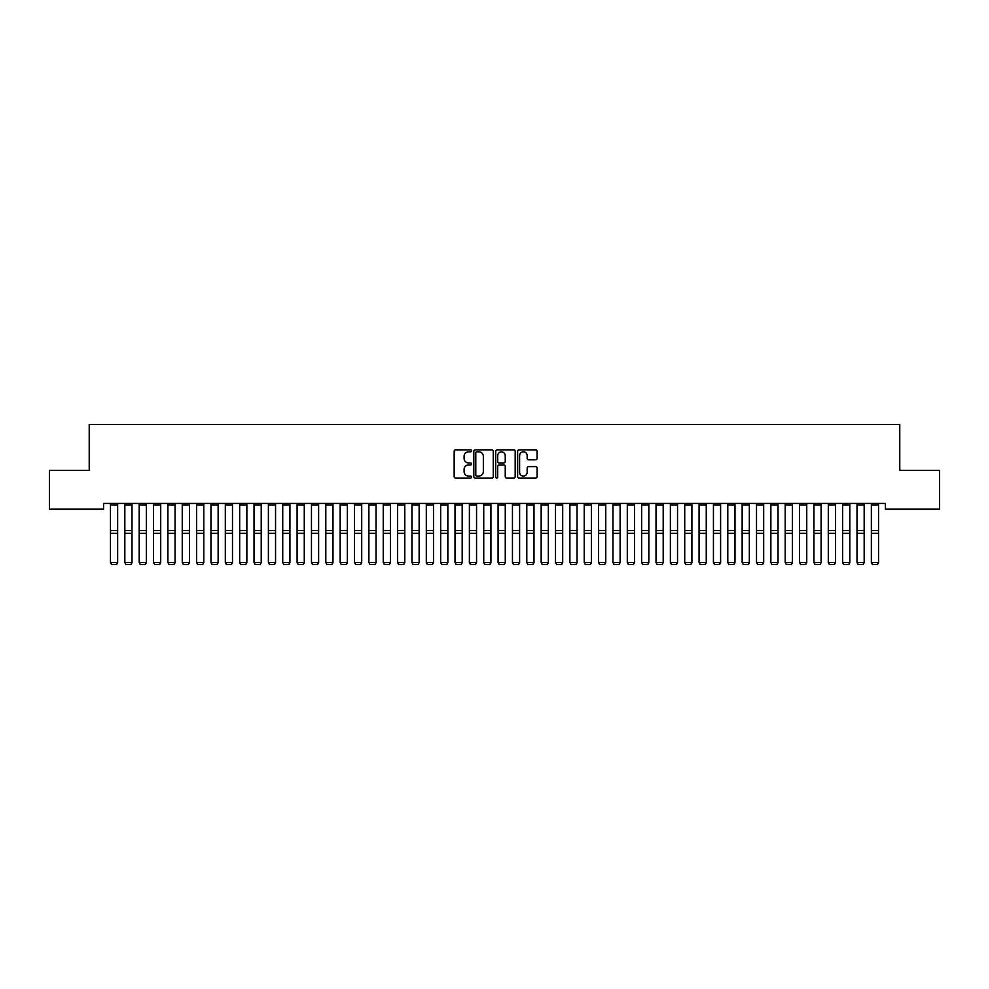 <?xml version="1.0" encoding="UTF-8"?>
<svg xmlns="http://www.w3.org/2000/svg" width="989" height="989" viewBox="0 0 989 989"><rect width="100%" height="100%" fill="white"/><g stroke="black" fill="none" stroke-linecap="round" stroke-linejoin="round"><path stroke-width="1.48" d="M471.53 450.836A0.989 0.989 0 0 0 470.541 449.847L455.57 449.847A1.409 1.409 0 0 0 454.161 451.256L454.161 476.624A1.409 1.409 0 0 0 455.57 478.033L470.541 478.033A0.989 0.989 0 0 0 471.53 477.044A0.989 0.989 0 0 0 470.541 476.068L468.601 476.068A4.512 4.512 0 0 1 464.101 471.555L464.101 469.441A4.512 4.512 0 0 1 468.601 464.929L470.541 464.929A0.989 0.989 0 0 0 471.53 463.94A0.989 0.989 0 0 0 470.541 462.951L468.601 462.951A4.512 4.512 0 0 1 464.101 458.451L464.101 456.337A4.512 4.512 0 0 1 468.601 451.825L470.541 451.825A0.989 0.989 0 0 0 471.53 450.836M535.679 459.786A1.409 1.409 0 0 0 537.089 458.377L537.089 451.256A1.409 1.409 0 0 0 535.679 449.847L519.052 449.847A1.409 1.409 0 0 0 517.643 451.256L517.643 476.624A1.409 1.409 0 0 0 519.052 478.033L535.679 478.033A1.409 1.409 0 0 0 537.089 476.624L537.089 468.032A1.409 1.409 0 0 0 535.679 466.623L528.571 466.623A1.409 1.409 0 0 0 527.162 468.032L527.162 472.297A3.771 3.771 0 0 1 523.391 476.068A3.771 3.771 0 0 1 519.621 472.297L519.621 455.595A3.771 3.771 0 0 1 523.391 451.825A3.771 3.771 0 0 1 527.162 455.595L527.162 458.377A1.409 1.409 0 0 0 528.571 459.786L535.679 459.786M885.427 503.426L103.573 503.426L103.573 509.162L49.45 509.162L49.45 470.405L89.22 470.405L89.22 424.466L899.78 424.466L899.78 470.405L939.55 470.405L939.55 509.162L885.427 509.162L885.427 503.426M493.264 451.256A1.409 1.409 0 0 0 491.854 449.847L475.227 449.847A1.409 1.409 0 0 0 473.818 451.256L473.818 476.624A1.409 1.409 0 0 0 475.227 478.033L491.854 478.033A1.409 1.409 0 0 0 493.264 476.624L493.264 451.256M497.146 449.847L513.773 449.847A1.409 1.409 0 0 1 515.182 451.256L515.182 476.624A1.409 1.409 0 0 1 513.773 478.033L506.652 478.033A1.409 1.409 0 0 1 505.243 476.624L505.243 466.338A1.409 1.409 0 0 0 503.834 464.929L499.111 464.929A1.409 1.409 0 0 0 497.702 466.338L497.702 477.044A0.989 0.989 0 0 1 496.725 478.033A0.989 0.989 0 0 1 495.736 477.044L495.736 451.256A1.409 1.409 0 0 1 497.146 449.847M476.785 451.825A0.989 0.989 0 0 0 475.796 452.814L475.796 475.079A0.989 0.989 0 0 0 476.785 476.068L478.824 476.068A4.512 4.512 0 0 0 483.337 471.555L483.337 456.337A4.512 4.512 0 0 0 478.824 451.825L476.785 451.825M505.243 455.669A3.771 3.771 0 0 0 501.472 451.899A3.771 3.771 0 0 0 497.702 455.669L497.702 461.554A1.409 1.409 0 0 0 499.111 462.951L503.834 462.951A1.409 1.409 0 0 0 505.243 461.554L505.243 455.669M117.642 503.426L117.642 562.753L116.566 564.534L111.547 564.435L116.566 564.534M111.547 564.534L110.459 562.506L117.642 562.506L116.566 564.435M110.459 503.426L110.459 562.506L111.547 564.435M131.994 503.426L131.994 562.753L130.919 564.534L125.9 564.435L130.919 564.534M125.9 564.534L124.824 562.506L131.994 562.506L130.919 564.435M124.824 503.426L124.824 562.506L125.9 564.435M146.36 503.426L146.36 562.753L145.284 564.534L140.253 564.435L145.284 564.534M140.253 564.534L139.177 562.506L146.36 562.506L145.284 564.435M139.177 503.426L139.177 562.506L140.253 564.435M160.713 503.426L160.713 562.753L159.637 564.534L154.605 564.435L159.637 564.534M154.605 564.534L153.53 562.506L160.713 562.506L159.637 564.435M153.53 503.426L153.53 562.506L154.605 564.435M175.065 503.426L175.065 562.753L173.99 564.534L168.971 564.435L173.99 564.534M168.971 564.534L167.895 562.506L175.065 562.506L173.99 564.435M167.895 503.426L167.895 562.506L168.971 564.435M189.431 503.426L189.431 562.753L188.343 564.534L183.324 564.435L188.343 564.534M183.324 564.534L182.248 562.506L189.431 562.506L188.343 564.435M182.248 503.426L182.248 562.506L183.324 564.435M203.783 503.426L203.783 562.753L202.708 564.534L197.676 564.435L202.708 564.534M197.676 564.534L196.601 562.506L203.783 562.506L202.708 564.435M196.601 503.426L196.601 562.506L197.676 564.435M218.136 503.426L218.136 562.753L217.061 564.534L212.042 564.435L217.061 564.534M212.042 564.534L210.966 562.506L218.136 562.506L217.061 564.435M210.966 503.426L210.966 562.506L212.042 564.435M232.489 503.426L232.489 562.753L231.414 564.534L226.394 564.435L231.414 564.534M226.394 564.534L225.319 562.506L232.489 562.506L231.414 564.435M225.319 503.426L225.319 562.506L226.394 564.435M246.854 503.426L246.854 562.753L245.779 564.534L240.747 564.435L245.779 564.534M240.747 564.534L239.672 562.506L246.854 562.506L245.779 564.435M239.672 503.426L239.672 562.506L240.747 564.435M261.207 503.426L261.207 562.753L260.132 564.534L255.1 564.435L260.132 564.534M255.1 564.534L254.025 562.506L261.207 562.506L260.132 564.435M254.025 503.426L254.025 562.506L255.1 564.435M275.56 503.426L275.56 562.753L274.485 564.534L269.465 564.435L274.485 564.534M269.465 564.534L268.39 562.506L275.56 562.506L274.485 564.435M268.39 503.426L268.39 562.506L269.465 564.435M289.925 503.426L289.925 562.753L288.85 564.534L283.818 564.435L288.85 564.534M283.818 564.534L282.743 562.506L289.925 562.506L288.85 564.435M282.743 503.426L282.743 562.506L283.818 564.435M304.278 503.426L304.278 562.753L303.203 564.534L298.171 564.435L303.203 564.534M298.171 564.534L297.096 562.506L304.278 562.506L303.203 564.435M297.096 503.426L297.096 562.506L298.171 564.435M318.631 503.426L318.631 562.753L317.556 564.534L312.536 564.435L317.556 564.534M312.536 564.534L311.461 562.506L318.631 562.506L317.556 564.435M311.461 503.426L311.461 562.506L312.536 564.435M332.984 503.426L332.984 562.753L331.908 564.534L326.889 564.435L331.908 564.534M326.889 564.534L325.814 562.506L332.984 562.506L331.908 564.435M325.814 503.426L325.814 562.506L326.889 564.435M347.349 503.426L347.349 562.753L346.274 564.534L341.242 564.435L346.274 564.534M341.242 564.534L340.167 562.506L347.349 562.506L346.274 564.435M340.167 503.426L340.167 562.506L341.242 564.435M361.702 503.426L361.702 562.753L360.626 564.534L355.607 564.435L360.626 564.534M355.607 564.534L354.519 562.506L361.702 562.506L360.626 564.435M354.519 503.426L354.519 562.506L355.607 564.435M376.055 503.426L376.055 562.753L374.979 564.534L369.96 564.435L374.979 564.534M369.96 564.534L368.885 562.506L376.055 562.506L374.979 564.435M368.885 503.426L368.885 562.506L369.96 564.435M390.42 503.426L390.42 562.753L389.345 564.534L384.313 564.435L389.345 564.534M384.313 564.534L383.238 562.506L390.42 562.506L389.345 564.435M383.238 503.426L383.238 562.506L384.313 564.435M404.773 503.426L404.773 562.753L403.697 564.534L398.666 564.435L403.697 564.534M398.666 564.534L397.59 562.506L404.773 562.506L403.697 564.435M397.59 503.426L397.59 562.506L398.666 564.435M419.126 503.426L419.126 562.753L418.05 564.534L413.031 564.435L418.05 564.534M413.031 564.534L411.956 562.506L419.126 562.506L418.05 564.435M411.956 503.426L411.956 562.506L413.031 564.435M433.491 503.426L433.491 562.753L432.403 564.534L427.384 564.435L432.403 564.534M427.384 564.534L426.308 562.506L433.491 562.506L432.403 564.435M426.308 503.426L426.308 562.506L427.384 564.435M447.844 503.426L447.844 562.753L446.768 564.534L441.737 564.435L446.768 564.534M441.737 564.534L440.661 562.506L447.844 562.506L446.768 564.435M440.661 503.426L440.661 562.506L441.737 564.435M462.197 503.426L462.197 562.753L461.121 564.534L456.102 564.435L461.121 564.534M456.102 564.534L455.014 562.506L462.197 562.506L461.121 564.435M455.014 503.426L455.014 562.506L456.102 564.435M476.55 503.426L476.55 562.753L475.474 564.534L470.455 564.435L475.474 564.534M470.455 564.534L469.379 562.506L476.55 562.506L475.474 564.435M469.379 503.426L469.379 562.506L470.455 564.435M490.915 503.426L490.915 562.753L489.839 564.534L484.808 564.435L489.839 564.534M484.808 564.534L483.732 562.506L490.915 562.506L489.839 564.435M483.732 503.426L483.732 562.506L484.808 564.435M505.268 503.426L505.268 562.753L504.192 564.534L499.161 564.435L504.192 564.534M499.161 564.534L498.085 562.506L505.268 562.506L504.192 564.435M498.085 503.426L498.085 562.506L499.161 564.435M519.621 503.426L519.621 562.753L518.545 564.534L513.526 564.435L518.545 564.534M513.526 564.534L512.45 562.506L519.621 562.506L518.545 564.435M512.45 503.426L512.45 562.506L513.526 564.435M533.986 503.426L533.986 562.753L532.898 564.534L527.879 564.435L532.898 564.534M527.879 564.534L526.803 562.506L533.986 562.506L532.898 564.435M526.803 503.426L526.803 562.506L527.879 564.435M548.339 503.426L548.339 562.753L547.263 564.534L542.232 564.435L547.263 564.534M542.232 564.534L541.156 562.506L548.339 562.506L547.263 564.435M541.156 503.426L541.156 562.506L542.232 564.435M562.692 503.426L562.692 562.753L561.616 564.534L556.597 564.435L561.616 564.534M556.597 564.534L555.509 562.506L562.692 562.506L561.616 564.435M555.509 503.426L555.509 562.506L556.597 564.435M577.044 503.426L577.044 562.753L575.969 564.534L570.95 564.435L575.969 564.534M570.95 564.534L569.874 562.506L577.044 562.506L575.969 564.435M569.874 503.426L569.874 562.506L570.95 564.435M591.41 503.426L591.41 562.753L590.334 564.534L585.303 564.435L590.334 564.534M585.303 564.534L584.227 562.506L591.41 562.506L590.334 564.435M584.227 503.426L584.227 562.506L585.303 564.435M605.763 503.426L605.763 562.753L604.687 564.534L599.655 564.435L604.687 564.534M599.655 564.534L598.58 562.506L605.763 562.506L604.687 564.435M598.58 503.426L598.58 562.506L599.655 564.435M620.115 503.426L620.115 562.753L619.04 564.534L614.021 564.435L619.04 564.534M614.021 564.534L612.945 562.506L620.115 562.506L619.04 564.435M612.945 503.426L612.945 562.506L614.021 564.435M634.481 503.426L634.481 562.753L633.393 564.534L628.374 564.435L633.393 564.534M628.374 564.534L627.298 562.506L634.481 562.506L633.393 564.435M627.298 503.426L627.298 562.506L628.374 564.435M648.833 503.426L648.833 562.753L647.758 564.534L642.726 564.435L647.758 564.534M642.726 564.534L641.651 562.506L648.833 562.506L647.758 564.435M641.651 503.426L641.651 562.506L642.726 564.435M663.186 503.426L663.186 562.753L662.111 564.534L657.092 564.435L662.111 564.534M657.092 564.534L656.016 562.506L663.186 562.506L662.111 564.435M656.016 503.426L656.016 562.506L657.092 564.435M677.539 503.426L677.539 562.753L676.464 564.534L671.444 564.435L676.464 564.534M671.444 564.534L670.369 562.506L677.539 562.506L676.464 564.435M670.369 503.426L670.369 562.506L671.444 564.435M691.904 503.426L691.904 562.753L690.829 564.534L685.797 564.435L690.829 564.534M685.797 564.534L684.722 562.506L691.904 562.506L690.829 564.435M684.722 503.426L684.722 562.506L685.797 564.435M706.257 503.426L706.257 562.753L705.182 564.534L700.15 564.435L705.182 564.534M700.15 564.534L699.075 562.506L706.257 562.506L705.182 564.435M699.075 503.426L699.075 562.506L700.15 564.435M720.61 503.426L720.61 562.753L719.535 564.534L714.515 564.435L719.535 564.534M714.515 564.534L713.44 562.506L720.61 562.506L719.535 564.435M713.44 503.426L713.44 562.506L714.515 564.435M734.975 503.426L734.975 562.753L733.9 564.534L728.868 564.435L733.9 564.534M728.868 564.534L727.793 562.506L734.975 562.506L733.9 564.435M727.793 503.426L727.793 562.506L728.868 564.435M749.328 503.426L749.328 562.753L748.253 564.534L743.221 564.435L748.253 564.534M743.221 564.534L742.146 562.506L749.328 562.506L748.253 564.435M742.146 503.426L742.146 562.506L743.221 564.435M763.681 503.426L763.681 562.753L762.606 564.534L757.586 564.435L762.606 564.534M757.586 564.534L756.511 562.506L763.681 562.506L762.606 564.435M756.511 503.426L756.511 562.506L757.586 564.435M778.034 503.426L778.034 562.753L776.958 564.534L771.939 564.435L776.958 564.534M771.939 564.534L770.864 562.506L778.034 562.506L776.958 564.435M770.864 503.426L770.864 562.506L771.939 564.435M792.399 503.426L792.399 562.753L791.324 564.534L786.292 564.435L791.324 564.534M786.292 564.534L785.217 562.506L792.399 562.506L791.324 564.435M785.217 503.426L785.217 562.506L786.292 564.435M806.752 503.426L806.752 562.753L805.676 564.534L800.657 564.435L805.676 564.534M800.657 564.534L799.569 562.506L806.752 562.506L805.676 564.435M799.569 503.426L799.569 562.506L800.657 564.435M821.105 503.426L821.105 562.753L820.029 564.534L815.01 564.435L820.029 564.534M815.01 564.534L813.935 562.506L821.105 562.506L820.029 564.435M813.935 503.426L813.935 562.506L815.01 564.435M835.47 503.426L835.47 562.753L834.395 564.534L829.363 564.435L834.395 564.534M829.363 564.534L828.288 562.506L835.47 562.506L834.395 564.435M828.288 503.426L828.288 562.506L829.363 564.435M849.823 503.426L849.823 562.753L848.747 564.534L843.716 564.435L848.747 564.534M843.716 564.534L842.64 562.506L849.823 562.506L848.747 564.435M842.64 503.426L842.64 562.506L843.716 564.435M864.176 503.426L864.176 562.753L863.1 564.534L858.081 564.435L863.1 564.534M858.081 564.534L857.006 562.506L864.176 562.506L863.1 564.435M857.006 503.426L857.006 562.506L858.081 564.435M878.541 503.426L878.541 562.753L877.453 564.534L872.434 564.435L877.453 564.534M872.434 564.534L871.358 562.506L878.541 562.506L877.453 564.435M871.358 503.426L871.358 562.506L872.434 564.435M117.642 503.45L110.459 503.45M117.642 530.574L110.459 530.574M117.642 533.38L110.459 533.38M117.642 505.07L110.459 505.07M131.994 503.45L124.824 503.45M131.994 530.574L124.824 530.574M131.994 533.38L124.824 533.38M131.994 505.07L124.824 505.07M146.36 503.45L139.177 503.45M146.36 530.574L139.177 530.574M146.36 533.38L139.177 533.38M146.36 505.07L139.177 505.07M160.713 503.45L153.53 503.45M160.713 530.574L153.53 530.574M160.713 533.38L153.53 533.38M160.713 505.07L153.53 505.07M175.065 503.45L167.895 503.45M175.065 530.574L167.895 530.574M175.065 533.38L167.895 533.38M175.065 505.07L167.895 505.07M189.431 503.45L182.248 503.45M189.431 530.574L182.248 530.574M189.431 533.38L182.248 533.38M189.431 505.07L182.248 505.07M203.783 503.45L196.601 503.45M203.783 530.574L196.601 530.574M203.783 533.38L196.601 533.38M203.783 505.07L196.601 505.07M218.136 503.45L210.966 503.45M218.136 530.574L210.966 530.574M218.136 533.38L210.966 533.38M218.136 505.07L210.966 505.07M232.489 503.45L225.319 503.45M232.489 530.574L225.319 530.574M232.489 533.38L225.319 533.38M232.489 505.07L225.319 505.07M246.854 503.45L239.672 503.45M246.854 530.574L239.672 530.574M246.854 533.38L239.672 533.38M246.854 505.07L239.672 505.07M261.207 503.45L254.025 503.45M261.207 530.574L254.025 530.574M261.207 533.38L254.025 533.38M261.207 505.07L254.025 505.07M275.56 503.45L268.39 503.45M275.56 530.574L268.39 530.574M275.56 533.38L268.39 533.38M275.56 505.07L268.39 505.07M289.925 503.45L282.743 503.45M289.925 530.574L282.743 530.574M289.925 533.38L282.743 533.38M289.925 505.07L282.743 505.07M304.278 503.45L297.096 503.45M304.278 530.574L297.096 530.574M304.278 533.38L297.096 533.38M304.278 505.07L297.096 505.07M318.631 503.45L311.461 503.45M318.631 530.574L311.461 530.574M318.631 533.38L311.461 533.38M318.631 505.07L311.461 505.07M332.984 503.45L325.814 503.45M332.984 530.574L325.814 530.574M332.984 533.38L325.814 533.38M332.984 505.07L325.814 505.07M347.349 503.45L340.167 503.45M347.349 530.574L340.167 530.574M347.349 533.38L340.167 533.38M347.349 505.07L340.167 505.07M361.702 503.45L354.519 503.45M361.702 530.574L354.519 530.574M361.702 533.38L354.519 533.38M361.702 505.07L354.519 505.07M376.055 503.45L368.885 503.45M376.055 530.574L368.885 530.574M376.055 533.38L368.885 533.38M376.055 505.07L368.885 505.07M390.42 503.45L383.238 503.45M390.42 530.574L383.238 530.574M390.42 533.38L383.238 533.38M390.42 505.07L383.238 505.07M404.773 503.45L397.59 503.45M404.773 530.574L397.59 530.574M404.773 533.38L397.59 533.38M404.773 505.07L397.59 505.07M419.126 503.45L411.956 503.45M419.126 530.574L411.956 530.574M419.126 533.38L411.956 533.38M419.126 505.07L411.956 505.07M433.491 503.45L426.308 503.45M433.491 530.574L426.308 530.574M433.491 533.38L426.308 533.38M433.491 505.07L426.308 505.07M447.844 503.45L440.661 503.45M447.844 530.574L440.661 530.574M447.844 533.38L440.661 533.38M447.844 505.07L440.661 505.07M462.197 503.45L455.014 503.45M462.197 530.574L455.014 530.574M462.197 533.38L455.014 533.38M462.197 505.07L455.014 505.07M476.55 503.45L469.379 503.45M476.55 530.574L469.379 530.574M476.55 533.38L469.379 533.38M476.55 505.07L469.379 505.07M490.915 503.45L483.732 503.45M490.915 530.574L483.732 530.574M490.915 533.38L483.732 533.38M490.915 505.07L483.732 505.07M505.268 503.45L498.085 503.45M505.268 530.574L498.085 530.574M505.268 533.38L498.085 533.38M505.268 505.07L498.085 505.07M519.621 503.45L512.45 503.45M519.621 530.574L512.45 530.574M519.621 533.38L512.45 533.38M519.621 505.07L512.45 505.07M533.986 503.45L526.803 503.45M533.986 530.574L526.803 530.574M533.986 533.38L526.803 533.38M533.986 505.07L526.803 505.07M548.339 503.45L541.156 503.45M548.339 530.574L541.156 530.574M548.339 533.38L541.156 533.38M548.339 505.07L541.156 505.07M562.692 503.45L555.509 503.45M562.692 530.574L555.509 530.574M562.692 533.38L555.509 533.38M562.692 505.07L555.509 505.07M577.044 503.45L569.874 503.45M577.044 530.574L569.874 530.574M577.044 533.38L569.874 533.38M577.044 505.07L569.874 505.07M591.41 503.45L584.227 503.45M591.41 530.574L584.227 530.574M591.41 533.38L584.227 533.38M591.41 505.07L584.227 505.07M605.763 503.45L598.58 503.45M605.763 530.574L598.58 530.574M605.763 533.38L598.58 533.38M605.763 505.07L598.58 505.07M620.115 503.45L612.945 503.45M620.115 530.574L612.945 530.574M620.115 533.38L612.945 533.38M620.115 505.07L612.945 505.07M634.481 503.45L627.298 503.45M634.481 530.574L627.298 530.574M634.481 533.38L627.298 533.38M634.481 505.07L627.298 505.07M648.833 503.45L641.651 503.45M648.833 530.574L641.651 530.574M648.833 533.38L641.651 533.38M648.833 505.07L641.651 505.07M663.186 503.45L656.016 503.45M663.186 530.574L656.016 530.574M663.186 533.38L656.016 533.38M663.186 505.07L656.016 505.07M677.539 503.45L670.369 503.45M677.539 530.574L670.369 530.574M677.539 533.38L670.369 533.38M677.539 505.07L670.369 505.07M691.904 503.45L684.722 503.45M691.904 530.574L684.722 530.574M691.904 533.38L684.722 533.38M691.904 505.07L684.722 505.07M706.257 503.45L699.075 503.45M706.257 530.574L699.075 530.574M706.257 533.38L699.075 533.38M706.257 505.07L699.075 505.07M720.61 503.45L713.44 503.45M720.61 530.574L713.44 530.574M720.61 533.38L713.44 533.38M720.61 505.07L713.44 505.07M734.975 503.45L727.793 503.45M734.975 530.574L727.793 530.574M734.975 533.38L727.793 533.38M734.975 505.07L727.793 505.07M749.328 503.45L742.146 503.45M749.328 530.574L742.146 530.574M749.328 533.38L742.146 533.38M749.328 505.07L742.146 505.07M763.681 503.45L756.511 503.45M763.681 530.574L756.511 530.574M763.681 533.38L756.511 533.38M763.681 505.07L756.511 505.07M778.034 503.45L770.864 503.45M778.034 530.574L770.864 530.574M778.034 533.38L770.864 533.38M778.034 505.07L770.864 505.07M792.399 503.45L785.217 503.45M792.399 530.574L785.217 530.574M792.399 533.38L785.217 533.38M792.399 505.07L785.217 505.07M806.752 503.45L799.569 503.45M806.752 530.574L799.569 530.574M806.752 533.38L799.569 533.38M806.752 505.07L799.569 505.07M821.105 503.45L813.935 503.45M821.105 530.574L813.935 530.574M821.105 533.38L813.935 533.38M821.105 505.07L813.935 505.07M835.47 503.45L828.288 503.45M835.47 530.574L828.288 530.574M835.47 533.38L828.288 533.38M835.47 505.07L828.288 505.07M849.823 503.45L842.64 503.45M849.823 530.574L842.64 530.574M849.823 533.38L842.64 533.38M849.823 505.07L842.64 505.07M864.176 503.45L857.006 503.45M864.176 530.574L857.006 530.574M864.176 533.38L857.006 533.38M864.176 505.07L857.006 505.07M878.541 503.45L871.358 503.45M878.541 530.574L871.358 530.574M878.541 533.38L871.358 533.38M878.541 505.07L871.358 505.07"/></g></svg>

